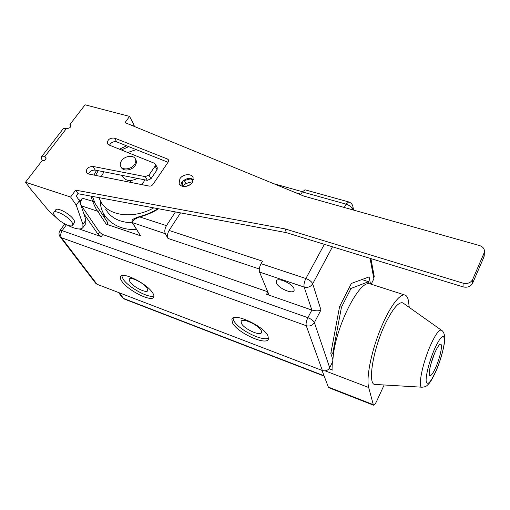 <?xml version="1.0" encoding="UTF-8"?>
<svg xmlns="http://www.w3.org/2000/svg" width="510" height="510" viewBox="0 0 510 510"><rect width="100%" height="100%" fill="white"/><g stroke="black" fill="none" stroke-linecap="round" stroke-linejoin="round"><path stroke-width="0.76" d="M148.971 175.058L145.299 176.626L92.973 166.438C88.224 166.732 86.005 168.765 86.33 172.539L88.389 173.948L149.194 186.086C150.686 186.265 151.923 185.736 152.898 184.499L168.319 161.855L168.651 160.064L167.637 159.069L114.578 138.095C109.79 137.796 107.374 139.632 107.317 143.603L109.083 145.012L154.498 163.296L155.473 164.233L155.142 166.088L148.971 175.058L150.96 178.774L147.314 180.342L95.249 170.104C92.125 169.919 89.894 171.207 88.549 173.98M168.032 162.282L116.675 141.863C113.577 141.219 111.18 142.328 109.491 145.171M463.067 283.165C467.511 284.115 470.711 282.884 472.674 279.474L472.617 283.216C470.666 286.607 467.485 287.831 463.08 286.881L286.339 232.643L78.068 193.723L75.652 190.147L285.096 228.913L463.067 283.165L463.08 286.881M66.963 224.916C75.372 229.156 80.676 230.067 82.888 227.658L82.92 224.381L76.232 205.141L70.616 197.038L75.652 190.147M70.616 197.038L25.5 182.223L41.896 160.918C44.74 160.873 46.091 159.707 45.951 157.418L44.752 156.672L41.469 156.889C40.998 157.59 41.272 158.686 42.292 160.172L42.872 161.007M41.469 156.889L63.24 128.698L66.912 128.418C69.615 128.38 70.935 127.296 70.884 125.16L69.959 124.459L85.087 104.805L129.572 116.407L125.026 122.623L303.89 196.101L479.553 245.552C483.257 246.865 484.851 249.148 484.341 252.399L472.674 279.474M121.042 166.859L121.284 167.286C122.91 171.647 131.918 170.569 135.131 165.61C136.399 163.723 136.712 161.957 136.081 160.299L135.685 159.566M192.353 182.37L193.175 177.869C191.964 173.202 182.899 173.814 179.915 178.73L179.099 183.383C180.387 187.954 189.427 187.285 192.353 182.37M193.366 179.52C189.159 177.454 185.283 178.436 181.738 182.484L180.699 185.455M155.142 166.088L157.08 169.843L150.96 178.774M157.08 169.843L157.258 167.707M484.27 254.19L483.939 257.002L472.617 283.216M76.232 205.141L79.42 200.73L76.302 196.152L78.068 193.723M123.445 175.644L127.933 176.53M137.522 178.411C130.611 181.694 125.645 181.082 122.623 176.581L121.903 175.344M144.668 179.82L143.661 182.172L141.238 184.499M153.739 207.863C133.269 219.568 107.546 215.915 100.464 201.119L98.997 197.638M101.28 176.524L103.995 171.819M136.132 149.596L127.73 152.516M132.377 222.813C119.487 222.417 110.555 217.827 105.57 209.03M182.242 186.054L182.727 181.273M133.728 229.487L136.533 229.596M158.61 208.775C152.675 212.466 146.383 215.182 139.746 216.928C134.226 219.064 131.848 221.04 132.619 222.864L140.524 235.779L106.22 224.151L97.684 211.261C96.696 210.311 95.045 207.085 92.731 201.577L90.952 196.133M79.84 201.96L82.301 198.173C80.554 200.997 80.293 203.573 81.511 205.887L97.684 211.261C98.844 211.274 99.386 210.796 99.31 209.82L107.801 222.736C107.878 223.699 107.355 224.17 106.22 224.151M102.689 211.828L105.156 218.713M140.524 235.779L132.249 222.609M305.108 189.835L302.341 191.926L301.027 194.208L295.526 192.665M259.539 272.072L304.158 287.079C307.81 287.933 310.66 286.837 312.7 283.789C311.712 281.647 309.43 279.888 305.866 278.524C304.221 281.896 303.654 284.746 304.158 287.079L311.871 310.086L266.551 294.283L268.566 294.181L268.521 293.671L259.539 272.072C258.876 269.739 259.38 266.947 261.05 263.689L262.491 261.184L169.11 230.45L180.527 212.868M186.819 214.047L190.957 214.818M193.335 179.858L189.561 178.761M184.295 180.381L185.914 183.759M107.801 222.736L95.019 203.331L92.457 196.414M175.427 211.918L166.458 225.649C164.73 228.684 164.36 231.374 165.336 233.727L167.994 238.444C167.031 236.13 167.401 233.465 169.11 230.45M276.356 282.852C278.071 288.233 293.097 294.691 294.123 290.451L294.034 288.858C292.53 283.503 277.217 276.879 276.235 281.118L276.356 282.852M83.729 213.518L98.124 234.383L101.267 236.634L102.714 234.543L267.744 291.796M79.407 229.016L101.267 236.634M81.511 205.887L99.584 232.286L102.714 234.543M370.744 284.064L368.959 283.688C358.798 281.705 336.772 324.736 333.317 355.17L332.705 361.66L329.696 367.716L314.383 322.581C312.439 325.552 309.723 326.591 306.236 325.712L61.493 237.756L97.034 284.287L322.377 370.528L306.236 325.712C305.764 323.633 306.312 320.962 307.874 317.685L311.871 310.086C316.194 311.106 319.222 311.068 320.956 309.959L314.383 322.581C313.446 320.682 311.278 319.05 307.874 317.685L62.175 230.66L59.95 230.635C58.688 232.611 58.695 234.6 59.97 236.602L61.493 237.756C60.295 235.703 60.518 233.338 62.175 230.66L66.466 224.706M368.959 283.688L368.564 281.705L351.02 288.437L341.451 307.256L332.75 353.404L333.317 355.17M374.098 275.821L373.875 278.83L371.197 284.21M332.839 359.639L330.818 353.404L339.59 306.599L351.403 283.433L369.112 276.911L370.489 283.962M332.705 361.66L332.934 370.19L329.052 368.717M409.256 307.402L408.606 302.054C408.083 297.789 406.757 295.424 404.621 294.965C399.171 293.773 388.295 309.047 379.567 331.385C370.802 353.685 366.18 378.261 368.66 387.492L373.447 405.176C374.314 405.227 375.462 403.767 376.871 400.79L384.132 384.973M441.813 330.486L402.849 302.863C398.642 301.703 392.866 308.518 385.522 323.302C372.759 349.363 367.123 385.751 375.347 384.457L422.057 387.211C424.498 387.039 426.22 386.414 427.208 385.343C428.438 384.177 430.867 382.551 436.165 370.725C441.839 357.861 445.593 340.858 444.682 336.702C444.248 333.285 443.113 331.079 441.265 330.085C438.893 329.715 435.336 334.719 430.599 345.104C422.401 363.241 417.524 388.059 422.057 387.211M402.849 302.863L403.78 303.526M434.896 352.646C437.331 347.221 439.212 344.416 440.544 344.231C442.986 343.944 440.238 357.274 435.935 367.015C433.334 372.867 431.352 375.742 429.987 375.634C427.858 375.347 430.625 362.208 434.896 352.646M434.507 353.558L430.791 364.401M322.001 370.381L328.555 387.606L373.365 405.144M368.564 281.705L361.909 279.569M97.034 284.287L95.593 283.165L60.199 236.895M329.696 367.716C327.975 370.458 325.533 371.388 322.377 370.528M129.91 281.807C133.212 286.983 146.695 293.69 147.741 290.649L147.116 288.22C144.011 283.075 130.216 276.171 129.202 279.231L129.91 281.807M232.993 318.049L233.72 320.478C237.717 329.281 262.95 342.019 268.541 337.983M241.408 323.346C243.825 328.905 260.604 336.562 261.553 332.482L261.324 330.76C259.176 325.24 242.008 317.367 241.122 321.459L241.408 323.346M121.711 275.77L123.254 279.327C128.628 287.519 148.945 298.567 153.931 295.978M268.018 336.058C264.346 326.26 233.37 311.999 231.865 319.273L232.426 322.734C236.952 332.654 266.685 346.226 268.4 338.997L268.018 336.058M152.656 292.88C147.231 283.758 122.336 271.243 120.577 276.688C120.035 277.765 120.475 279.327 121.909 281.373C127.978 290.617 151.872 302.481 153.739 297.094C154.205 296.112 153.848 294.71 152.656 292.88M332.335 362.406L332.667 362.533M332.75 353.404L330.939 352.735M324.054 376.068L124.249 299.019L122.068 297.304L118.575 292.53M341.451 307.256L339.583 306.618M351.02 288.437L349.165 287.825M344.301 207.474L346.099 204.147C349.56 205.326 351.683 207.079 352.48 209.406L353.016 207.2L352.767 205.957M286.339 232.643L285.096 228.913M85.737 223.629L85.948 220.11L79.42 200.73M25.5 182.223L30.778 189.235L48.597 210.63L57.974 219.243M74.358 222.793L74.422 222.704C74.862 221.958 74.536 220.804 73.44 219.243C69.723 213.665 57.05 206.99 55.711 209.897L53.894 212.364M71.598 221.805C67.855 216.24 55.163 209.553 53.843 212.434C53.371 213.212 53.741 214.417 54.94 216.049C58.879 221.652 71.266 228.117 72.598 225.248C73.038 224.508 72.701 223.361 71.598 221.805M70.973 126.11L69.959 124.459M129.572 116.407L134.085 125.16L133.429 126.072M134.315 126.435L134.085 125.16M134.512 164.481C135.781 162.594 136.1 160.828 135.469 159.165C133.907 154.708 124.861 155.728 121.584 160.701C120.258 162.639 119.946 164.462 120.641 166.164C122.272 170.525 131.293 169.447 134.512 164.481M114.578 138.095L116.675 141.863M66.581 128.329L44.752 156.672M145.299 176.626L147.314 180.342M92.973 166.438L95.249 170.104M167.637 159.069L168.663 161.154M348.681 201.922L346.099 204.147L302.341 191.926M261.05 263.689L305.866 278.524L324.373 244.315M95.619 175.389L98.239 170.691M121.386 149.965L128.724 146.65M165.336 233.727L132.205 222.532M166.458 225.649L139.746 216.928L139.836 216.476C133.665 218.65 131.14 219.421 132.186 222.507M82.301 198.173L94.21 201.737M93.987 175.064L96.543 170.359M119.468 149.194L126.576 145.796M78.693 199.652L80.746 200.328M98.124 234.383L99.584 232.286M167.994 238.444L259.297 268.993M332.482 246.802L312.7 283.789L320.956 309.959M352.308 209.731L352.48 209.406L352.557 209.801M370.05 258.334L373.875 278.83M325.125 370.853L368.66 387.492M434.622 348.865C429.567 360.334 425.55 375.832 426.175 381.244C427.418 385.955 430.752 382.366 436.184 370.47C440.914 359.524 444.739 345.162 444.439 339.207C443.579 333.591 440.308 336.81 434.622 348.865M266.551 294.283L267.827 292.007M323.92 375.704L123.516 298.458L119.416 292.855M327.975 386.937L372.988 404.551M82.92 224.381L85.948 220.11M46.117 158.266L45.09 156.774M483.939 257.002L484.086 253.126M182.816 181.184L183.358 180.687M107.527 143.973L107.317 143.603M179.52 184.244L179.099 183.383M157.411 167.994L155.473 164.233M86.56 172.896L86.33 172.539M130.968 182.452L129.878 180.54M100.355 200.908C99.909 217.101 116.057 230.883 136.431 229.443M98.717 208.953L99.31 209.82M139.836 216.476C146.23 214.799 152.299 212.192 158.043 208.666M276.458 280.717L276.235 281.118M369.839 283.777L404.621 294.965M370.917 258.595L374.302 276.917M232.177 318.731L231.865 319.273M59.95 230.635L64.808 223.915M122.279 297.591L124.14 298.975M353.596 210.094L353.016 207.2C352.614 204.484 351.103 202.706 348.489 201.871L304.897 189.771M302.462 191.722L273.691 183.696M85.884 223.418L82.888 227.658M74.422 222.704L72.598 225.248M484.194 256.281L484.341 252.399M136.081 160.299L135.469 159.165M190.071 184.697L185.908 186.411M191.346 178.596L183.383 180.859M192.678 181.828C188.662 182.299 185.143 183.747 182.102 186.169"/></g></svg>

